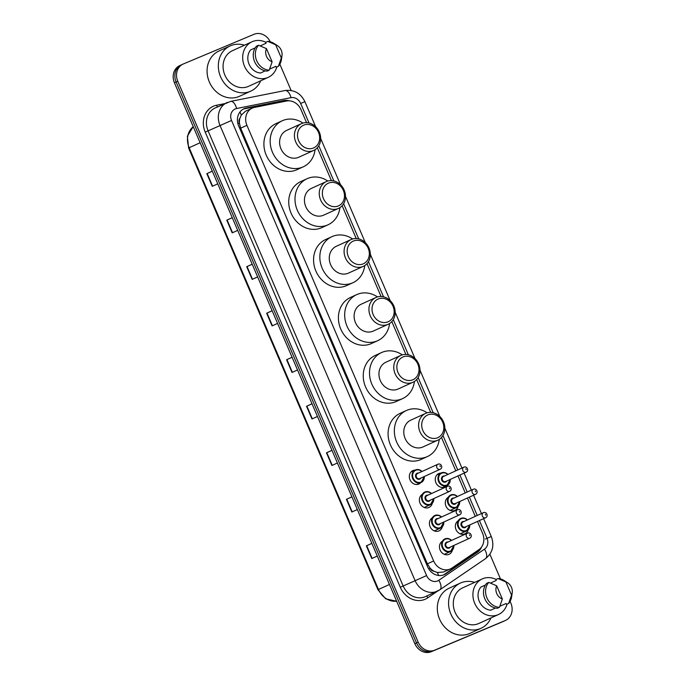 <?xml version="1.0" encoding="UTF-8"?>
<svg xmlns="http://www.w3.org/2000/svg" width="686" height="686" viewBox="0 0 686 686"><rect width="100%" height="100%" fill="white"/><g stroke="black" fill="none" stroke-linecap="round" stroke-linejoin="round"><path stroke-width="1.03" d="M446.689 485.611A7.366 6.38 -114.5 0 1 444.862 486.957A7.366 6.38 -114.5 0 1 444.708 487.017A7.366 6.38 -114.5 0 1 435.953 482.815A7.366 6.38 -114.5 0 1 438.748 473.554A7.366 6.38 -114.5 0 1 438.903 473.486A7.366 6.38 -114.5 0 1 440.961 473.048M458.188 506.268A7.366 6.38 -114.5 0 1 454.904 510.384A7.366 6.38 -114.5 0 1 454.749 510.453A7.366 6.38 -114.5 0 1 446.149 506.56A7.366 6.38 -114.5 0 1 448.25 497.264M468.229 529.703A7.366 6.38 -114.5 0 1 464.945 533.819A7.366 6.38 -114.5 0 1 464.791 533.888A7.366 6.38 -114.5 0 1 456.19 529.995A7.366 6.38 -114.5 0 1 458.299 520.7M420.767 482.67A7.366 6.38 -114.5 0 1 418.94 484.007A7.366 6.38 -114.5 0 1 418.786 484.076A7.366 6.38 -114.5 0 1 410.039 479.866A7.366 6.38 -114.5 0 1 412.835 470.605A7.366 6.38 -114.5 0 1 412.989 470.545A7.366 6.38 -114.5 0 1 415.047 470.107M432.274 503.327A7.366 6.38 -114.5 0 1 428.982 507.443A7.366 6.38 -114.5 0 1 428.827 507.511A7.366 6.38 -114.5 0 1 420.226 503.618A7.366 6.38 -114.5 0 1 422.336 494.323M442.316 526.762A7.366 6.38 -114.5 0 1 439.023 530.87A7.366 6.38 -114.5 0 1 438.869 530.938A7.366 6.38 -114.5 0 1 430.276 527.054A7.366 6.38 -114.5 0 1 432.377 517.759M452.357 550.189A7.366 6.38 -114.5 0 1 449.073 554.305A7.366 6.38 -114.5 0 1 448.918 554.374A7.366 6.38 -114.5 0 1 440.318 550.481A7.366 6.38 -114.5 0 1 442.419 541.185M306.556 122.657L300.991 109.683A13.806 11.971 65.5 0 0 286.516 101.014L254.523 107.402A13.806 11.971 65.5 0 0 252.525 108.011A13.806 11.971 65.5 0 0 252.242 108.139A13.806 11.971 65.5 0 0 246.926 125.332L433.646 560.977A13.806 11.971 65.5 0 0 450.402 568.908A13.806 11.971 65.5 0 0 451.954 568.034L478.828 549.709A13.806 11.971 65.5 0 0 482.592 533.391L477.473 521.437M434.084 571.249A13.806 11.971 -114.5 0 1 430.071 568.077L430.165 568.3A4.605 3.987 65.5 0 0 434.084 571.249L437.316 572.493L443.653 571.987L450.402 568.908M252.242 108.139L245.511 111.209L241.283 115.102L239.929 118.266A4.605 3.987 65.5 0 0 239.354 123.103L237.896 123.712M239.354 123.103L239.448 123.326A13.806 11.971 -114.5 0 1 239.929 118.266M239.448 123.326L240.649 128.196L427.369 563.832L430.071 568.077M475.295 516.352L467.423 498.002M465.254 492.925L457.965 475.921M455.787 470.845L441.492 437.497M430.731 412.38L416.659 379.555M405.898 354.439L391.826 321.605M381.056 296.489L366.984 263.656M356.223 238.548L342.151 205.714M331.389 180.598L317.318 147.764M289.355 100.833A13.806 11.971 65.5 0 0 283.858 100.525L246.265 108.036A13.806 11.971 65.5 0 0 244.267 108.645A13.806 11.971 65.5 0 0 243.984 108.774A13.806 11.971 65.5 0 0 238.668 125.967L427.567 566.687A13.806 11.971 65.5 0 0 444.331 574.619A13.806 11.971 65.5 0 0 445.874 573.753L477.456 552.221A13.806 11.971 65.5 0 0 481.529 547.068M510.092 601.373L510.873 603.208A13.806 11.971 -114.5 0 1 505.565 620.401A13.806 11.971 -114.5 0 1 505.273 620.53L434.641 650.174A13.806 11.971 -114.5 0 1 418.16 642.122L177.785 81.274A13.806 11.971 -114.5 0 1 183.093 64.072A13.806 11.971 -114.5 0 1 183.385 63.952L254.017 34.3A13.806 11.971 -114.5 0 1 270.241 41.786M279.862 64.21L291.113 90.466M489.89 554.237L500.48 578.958M505.565 620.401L503.893 621.164A13.806 11.971 -114.5 0 1 503.61 621.284L432.969 650.937A13.806 11.971 -114.5 0 1 416.496 642.885L176.113 82.037A13.806 11.971 -114.5 0 1 181.421 64.836A13.806 11.971 -114.5 0 1 181.713 64.716M478.957 549.623A13.806 11.971 -114.5 0 1 475.784 552.985L444.202 574.508A13.806 11.971 -114.5 0 1 443.473 574.962M243.161 109.185A13.806 11.971 -114.5 0 1 244.602 108.791L282.186 101.288A13.806 11.971 -114.5 0 1 285.728 101.168M181.421 64.836L179.758 65.599A13.806 11.971 -114.5 0 0 174.441 82.792L414.824 643.648A13.806 11.971 -114.5 0 0 431.297 651.7L501.938 622.048A13.806 11.971 -114.5 0 0 502.221 621.928L503.893 621.164A13.806 11.971 -114.5 0 1 503.61 621.284L432.969 650.937A13.806 11.971 -114.5 0 1 416.496 642.885L176.113 82.037A13.806 11.971 -114.5 0 1 181.421 64.836L183.093 64.072M371.855 543.398L366.358 545.859L371.795 558.55L377.283 556.046M371.838 543.363L366.358 545.859M351.918 496.87L346.421 499.331L351.858 512.022L357.337 509.527M351.901 496.836L346.421 499.331M331.973 450.342L326.476 452.803L331.913 465.494L337.401 462.999M331.955 450.308L326.476 452.803M312.036 403.822L306.539 406.284L311.976 418.966L317.455 416.471M312.019 403.78L306.539 406.284M212.326 171.191L206.829 173.652L212.274 186.335L217.754 183.839M212.308 171.148L206.829 173.652M232.271 217.719L226.774 220.172L232.211 232.863L237.69 230.367M232.254 217.676L226.774 220.172M252.208 264.239L246.711 266.7L252.156 279.391L257.636 276.895M252.191 264.204L246.711 266.7M272.153 310.767L266.657 313.228L272.093 325.919L277.573 323.415M272.136 310.732L266.657 313.228M292.09 357.295L286.594 359.756L292.03 372.447L297.518 369.943M292.073 357.252L286.594 359.756M260.689 80.802A24.85 21.54 -114.5 0 1 250.793 91.135A24.85 21.54 -114.5 0 1 250.279 91.358A24.85 21.54 -114.5 0 1 220.746 77.158A24.85 21.54 -114.5 0 1 230.179 45.902A24.85 21.54 -114.5 0 1 230.702 45.679A24.85 21.54 -114.5 0 1 244.473 45.207M250.793 91.135L239.517 96.272A24.85 21.54 -114.5 0 1 239.002 96.494A24.85 21.54 -114.5 0 1 209.479 82.294A24.85 21.54 -114.5 0 1 218.911 51.047L230.179 45.902M276.801 67.031A19.56 16.953 -114.5 0 1 268.217 77.372A19.56 16.953 -114.5 0 1 267.814 77.552A19.56 16.953 -114.5 0 1 244.576 66.379A19.56 16.953 -114.5 0 1 252.002 41.777A19.56 16.953 -114.5 0 1 252.405 41.597A19.56 16.953 -114.5 0 1 265.791 42.258M268.217 77.372L248.598 86.316A19.56 16.953 -114.5 0 1 248.195 86.496A19.56 16.953 -114.5 0 1 224.957 75.314A19.56 16.953 -114.5 0 1 232.374 50.721L252.002 41.777M281.989 55.635A9.201 7.983 -114.5 0 1 281.32 57.967L275.661 44.762A9.201 7.983 -114.5 0 1 277.436 45.645A9.201 7.983 -114.5 0 1 281.989 55.635L281.432 59.519A14.723 12.768 -114.5 0 1 278.396 66.302L276.312 67.254L275.918 66.328L269.615 69.089M260.208 45.911L266.031 43.261L265.628 42.335L267.72 41.383A14.723 12.768 -114.5 0 1 274.143 43.527L277.436 45.645M267.72 41.383L275.661 44.762M281.32 57.967L278.396 66.302M255.226 47.849L250.57 49.975A13.806 11.971 -114.5 0 0 249.069 64.21A13.806 11.971 -114.5 0 0 260.457 73.042L265.242 70.864M272.119 61.834A9.201 7.983 -114.5 0 1 266.46 48.629L272.119 61.834L269.204 70.161A14.723 12.768 -114.5 0 1 256.684 60.711A14.723 12.768 -114.5 0 1 258.519 45.242L256.435 46.194A14.723 12.768 -114.5 0 0 254.6 61.663A14.723 12.768 -114.5 0 0 267.111 71.112L269.204 70.161M266.46 48.629L258.519 45.242M313.476 147.996A12.425 10.77 -114.5 0 1 298.65 140.75A12.425 10.77 -114.5 0 1 303.692 125.161A12.425 10.77 -114.5 0 1 318.518 132.407A12.425 10.77 -114.5 0 1 313.476 147.996M313.339 150.586A14.723 12.768 -114.5 0 1 295.846 142.174A14.723 12.768 -114.5 0 1 301.437 123.651A14.723 12.768 -114.5 0 1 301.737 123.523A14.723 12.768 -114.5 0 1 319.239 131.935A14.723 12.768 -114.5 0 1 313.648 150.457A14.723 12.768 -114.5 0 1 313.339 150.586M286.92 130.271A14.723 12.768 65.5 0 0 286.611 130.409A14.723 12.768 65.5 0 0 281.02 148.931A14.723 12.768 65.5 0 0 298.521 157.343A14.723 12.768 65.5 0 0 298.83 157.214L313.648 150.457M315.08 149.668A25.313 21.943 -114.5 0 1 303.212 166.844A25.313 21.943 -114.5 0 1 302.689 167.075A25.313 21.943 -114.5 0 1 272.616 152.609A25.313 21.943 -114.5 0 1 282.22 120.779A25.313 21.943 -114.5 0 1 282.752 120.547A25.313 21.943 -114.5 0 1 302.972 123.086M303.212 166.844L296.952 169.699A25.313 21.943 -114.5 0 1 296.429 169.931A25.313 21.943 -114.5 0 1 266.357 155.465A25.313 21.943 -114.5 0 1 275.961 123.634L282.22 120.779M338.318 205.946A12.425 10.77 -114.5 0 1 323.483 198.691A12.425 10.77 -114.5 0 1 328.525 183.102A12.425 10.77 -114.5 0 1 343.352 190.356A12.425 10.77 -114.5 0 1 338.318 205.946M338.181 208.535A14.723 12.768 -114.5 0 1 320.679 200.123A14.723 12.768 -114.5 0 1 326.27 181.601A14.723 12.768 -114.5 0 1 326.579 181.464A14.723 12.768 -114.5 0 1 344.072 189.885A14.723 12.768 -114.5 0 1 338.481 208.398A14.723 12.768 -114.5 0 1 338.181 208.535M311.753 188.221A14.723 12.768 65.5 0 0 311.444 188.358A14.723 12.768 65.5 0 0 305.862 206.872A14.723 12.768 65.5 0 0 323.355 215.293A14.723 12.768 65.5 0 0 323.663 215.155L338.481 208.398M339.922 207.618A25.313 21.943 -114.5 0 1 328.054 224.785A25.313 21.943 -114.5 0 1 327.522 225.017A25.313 21.943 -114.5 0 1 297.45 210.551A25.313 21.943 -114.5 0 1 307.062 178.72A25.313 21.943 -114.5 0 1 307.585 178.489A25.313 21.943 -114.5 0 1 327.805 181.035M328.054 224.785L321.785 227.641A25.313 21.943 -114.5 0 1 321.262 227.872A25.313 21.943 -114.5 0 1 291.19 213.406A25.313 21.943 -114.5 0 1 300.794 181.576L307.062 178.72M363.151 263.887A12.425 10.77 -114.5 0 1 348.325 256.641A12.425 10.77 -114.5 0 1 353.359 241.052A12.425 10.77 -114.5 0 1 368.193 248.298A12.425 10.77 -114.5 0 1 363.151 263.887M363.014 266.485A14.723 12.768 -114.5 0 1 345.512 258.065A14.723 12.768 -114.5 0 1 351.103 239.543A14.723 12.768 -114.5 0 1 351.412 239.414A14.723 12.768 -114.5 0 1 368.905 247.826A14.723 12.768 -114.5 0 1 363.323 266.348A14.723 12.768 -114.5 0 1 363.014 266.485M336.586 246.163A14.723 12.768 65.5 0 0 336.286 246.3A14.723 12.768 65.5 0 0 330.695 264.822A14.723 12.768 65.5 0 0 348.188 273.234A14.723 12.768 65.5 0 0 348.497 273.105L363.323 266.348M364.755 265.559A25.313 21.943 -114.5 0 1 352.887 282.735A25.313 21.943 -114.5 0 1 352.364 282.966A25.313 21.943 -114.5 0 1 322.291 268.5A25.313 21.943 -114.5 0 1 331.895 236.67A25.313 21.943 -114.5 0 1 332.418 236.438A25.313 21.943 -114.5 0 1 352.638 238.977M352.887 282.735L346.627 285.59A25.313 21.943 -114.5 0 1 346.096 285.822A25.313 21.943 -114.5 0 1 316.023 271.356A25.313 21.943 -114.5 0 1 325.627 239.525L331.895 236.67M387.984 321.837A12.425 10.77 -114.5 0 1 373.158 314.591A12.425 10.77 -114.5 0 1 378.2 298.993A12.425 10.77 -114.5 0 1 393.027 306.248A12.425 10.77 -114.5 0 1 387.984 321.837M387.847 324.427A14.723 12.768 -114.5 0 1 370.354 316.014A14.723 12.768 -114.5 0 1 375.937 297.492A14.723 12.768 -114.5 0 1 376.245 297.355A14.723 12.768 -114.5 0 1 393.747 305.776A14.723 12.768 -114.5 0 1 388.156 324.298A14.723 12.768 -114.5 0 1 387.847 324.427M361.428 304.112A14.723 12.768 65.5 0 0 361.119 304.25A14.723 12.768 65.5 0 0 355.528 322.763A14.723 12.768 65.5 0 0 373.03 331.184A14.723 12.768 65.5 0 0 373.33 331.046L388.156 324.298M389.588 323.509A25.313 21.943 -114.5 0 1 377.72 340.676A25.313 21.943 -114.5 0 1 377.197 340.908A25.313 21.943 -114.5 0 1 347.125 326.442A25.313 21.943 -114.5 0 1 356.729 294.611A25.313 21.943 -114.5 0 1 357.252 294.388A25.313 21.943 -114.5 0 1 377.48 296.927M377.72 340.676L371.46 343.532A25.313 21.943 -114.5 0 1 370.937 343.763A25.313 21.943 -114.5 0 1 340.865 329.297A25.313 21.943 -114.5 0 1 350.469 297.467L356.729 294.611M412.818 379.787A12.425 10.77 -114.5 0 1 397.991 372.532A12.425 10.77 -114.5 0 1 403.034 356.943A12.425 10.77 -114.5 0 1 417.86 364.197A12.425 10.77 -114.5 0 1 412.818 379.787M412.68 382.376A14.723 12.768 -114.5 0 1 395.187 373.956A14.723 12.768 -114.5 0 1 400.778 355.434A14.723 12.768 -114.5 0 1 401.078 355.305A14.723 12.768 -114.5 0 1 418.58 363.717A14.723 12.768 -114.5 0 1 412.989 382.239A14.723 12.768 -114.5 0 1 412.68 382.376M386.261 362.062A14.723 12.768 65.5 0 0 385.952 362.191A14.723 12.768 65.5 0 0 380.37 380.713A14.723 12.768 65.5 0 0 397.863 389.125A14.723 12.768 65.5 0 0 398.172 388.996L412.989 382.239M414.43 381.45A25.313 21.943 -114.5 0 1 402.562 398.626A25.313 21.943 -114.5 0 1 402.03 398.858A25.313 21.943 -114.5 0 1 371.958 384.392A25.313 21.943 -114.5 0 1 381.562 352.561A25.313 21.943 -114.5 0 1 382.093 352.33A25.313 21.943 -114.5 0 1 402.313 354.868M402.562 398.626L396.294 401.481A25.313 21.943 -114.5 0 1 395.771 401.713A25.313 21.943 -114.5 0 1 365.698 387.247A25.313 21.943 -114.5 0 1 375.302 355.417L381.562 352.561M437.659 437.728A12.425 10.77 -114.5 0 1 422.833 430.482A12.425 10.77 -114.5 0 1 427.867 414.893A12.425 10.77 -114.5 0 1 442.693 422.139A12.425 10.77 -114.5 0 1 437.659 437.728M437.522 440.318A14.723 12.768 -114.5 0 1 420.021 431.906A14.723 12.768 -114.5 0 1 425.612 413.384A14.723 12.768 -114.5 0 1 425.92 413.246A14.723 12.768 -114.5 0 1 443.413 421.667A14.723 12.768 -114.5 0 1 437.822 440.189A14.723 12.768 -114.5 0 1 437.522 440.318M411.094 420.004A14.723 12.768 65.5 0 0 410.794 420.141A14.723 12.768 65.5 0 0 405.203 438.654A14.723 12.768 65.5 0 0 422.696 447.075A14.723 12.768 65.5 0 0 423.005 446.938L437.822 440.189M439.263 439.4A25.313 21.943 -114.5 0 1 427.395 456.576A25.313 21.943 -114.5 0 1 426.872 456.799A25.313 21.943 -114.5 0 1 396.791 442.333A25.313 21.943 -114.5 0 1 406.404 410.511A25.313 21.943 -114.5 0 1 406.927 410.279A25.313 21.943 -114.5 0 1 427.146 412.818M427.395 456.576L421.135 459.423A25.313 21.943 -114.5 0 1 420.604 459.654A25.313 21.943 -114.5 0 1 390.531 445.188A25.313 21.943 -114.5 0 1 400.135 413.358L406.404 410.511M490.919 617.966A24.85 21.54 -114.5 0 1 481.023 628.299A24.85 21.54 -114.5 0 1 480.509 628.522A24.85 21.54 -114.5 0 1 450.976 614.322A24.85 21.54 -114.5 0 1 460.409 583.066A24.85 21.54 -114.5 0 1 460.923 582.843A24.85 21.54 -114.5 0 1 474.695 582.371M481.023 628.299L469.747 633.435A24.85 21.54 -114.5 0 1 469.233 633.658A24.85 21.54 -114.5 0 1 439.709 619.458A24.85 21.54 -114.5 0 1 449.141 588.211L460.409 583.066M507.031 604.195A19.56 16.953 -114.5 0 1 498.448 614.536A19.56 16.953 -114.5 0 1 498.045 614.716A19.56 16.953 -114.5 0 1 474.806 603.534A19.56 16.953 -114.5 0 1 482.224 578.941A19.56 16.953 -114.5 0 1 482.635 578.761A19.56 16.953 -114.5 0 1 496.021 579.421M498.448 614.536L478.828 623.48A19.56 16.953 -114.5 0 1 478.416 623.66A19.56 16.953 -114.5 0 1 455.178 612.478A19.56 16.953 -114.5 0 1 462.604 587.885L482.224 578.941M512.219 592.798A9.201 7.983 -114.5 0 1 511.55 595.131L505.882 581.925A9.201 7.983 -114.5 0 1 507.666 582.808A9.201 7.983 -114.5 0 1 512.219 592.798L511.653 596.683A14.723 12.768 -114.5 0 1 508.626 603.466L506.542 604.417L506.148 603.491L499.837 606.253M490.439 583.074L496.252 580.425L495.858 579.499L497.95 578.547A14.723 12.768 -114.5 0 1 504.373 580.69L507.666 582.808M497.95 578.547L505.882 581.925M511.55 595.131L508.626 603.466M485.448 585.012L480.8 587.139A13.806 11.971 -114.5 0 0 479.3 601.373A13.806 11.971 -114.5 0 0 490.687 610.206L495.472 608.028M502.349 598.998A9.201 7.983 -114.5 0 1 496.69 585.793L502.349 598.998L499.434 607.324A14.723 12.768 -114.5 0 1 486.914 597.875A14.723 12.768 -114.5 0 1 488.749 582.405L486.666 583.357A14.723 12.768 -114.5 0 0 484.831 598.827A14.723 12.768 -114.5 0 0 497.341 608.276L499.434 607.324M496.69 585.793L488.749 582.405M438.628 575.494A13.806 6.809 -124.3 0 0 437.316 572.493M241.283 115.102A13.806 6.74 -101.3 0 0 239.963 111.99M478.151 550.772A13.806 6.809 -124.3 0 0 478.022 550.266M430.165 568.3L428.724 568.9M240.649 128.196L246.926 125.332M427.369 563.832L433.646 560.977M309.026 123L300.64 103.44A9.201 7.983 65.5 0 0 290.993 97.661L236.61 108.517A9.201 7.983 65.5 0 0 235.272 108.928A9.201 7.983 65.5 0 0 231.542 120.47L426.598 575.58A9.201 7.983 65.5 0 0 437.582 580.956A9.201 7.983 65.5 0 0 438.808 580.287L484.496 549.143A9.201 7.983 65.5 0 0 487.009 538.261L479.411 520.545M426.598 575.58L403.171 585.998A18.411 15.958 65.5 0 0 425.14 596.734A18.411 15.958 65.5 0 0 425.517 596.571L439.82 589.797A9.201 4.536 -124.3 0 1 439.477 589.986A18.411 15.958 -114.5 0 1 437.419 591.143A18.411 15.958 -114.5 0 1 437.033 591.315A18.411 15.958 -114.5 0 1 415.064 580.57L220.009 125.461A18.411 15.958 -114.5 0 1 227.092 102.54A18.411 15.958 -114.5 0 1 227.469 102.368M437.874 590.929L427.747 597.832A20.709 17.956 -114.5 0 1 400.29 587.242L205.225 132.132L231.542 120.47M484.496 549.143A9.201 4.536 -124.3 0 1 485.508 558.653L439.82 589.797A9.201 4.536 -124.3 0 0 438.808 580.287M205.225 132.132A20.709 17.956 -114.5 0 1 213.62 106.15A20.709 17.956 -114.5 0 1 216.622 105.232L224.716 103.62M236.61 108.517A9.201 4.493 -101.3 0 0 230.633 101.391L215.19 107.959A18.411 15.958 65.5 0 0 208.107 130.889L403.171 585.998L400.29 587.242M177.785 81.274L174.441 82.792M418.16 642.122L414.824 643.648M434.641 650.174L431.297 651.7M505.273 620.53L501.938 622.048M477.242 515.469L469.37 497.118M467.192 492.042L459.912 475.038M457.733 469.961L442.967 435.499M433.2 412.723L418.126 377.557M408.367 354.782L393.292 319.607M383.534 296.832L368.459 261.666M358.692 238.891L343.617 203.716M333.859 180.941L318.784 145.775M427.747 597.832A2.298 1.132 55.7 0 1 427.258 595.774M217.573 106.87A2.298 1.123 78.7 0 1 216.622 105.232M487.009 538.261L491.287 536.538L483.613 518.633M300.64 103.44L304.927 101.717C300.708 93.21 294.071 89.489 285.007 90.535L230.633 101.391M290.993 97.661A9.201 4.493 -101.3 0 0 285.007 90.535M485.336 539.024L487.909 537.987M244.602 108.791L246.265 108.036M282.186 101.288L283.858 100.525M475.784 552.985L477.456 552.221M444.202 574.508L445.874 573.753M396.654 601.262L385.669 598.818L377.943 589.737L378.492 589.471A18.411 15.958 65.5 0 0 396.637 601.21M193.246 126.661A18.411 15.958 65.5 0 0 189.156 147.73L188.607 147.996L187.381 136.18L193.229 126.627M200.132 142.731L189.156 147.73L378.492 589.471L389.459 584.472M292.365 372.292L286.928 359.601M272.428 325.764L266.991 313.073M252.482 279.236L247.046 266.554M232.545 232.708L227.109 220.026M212.6 186.189L207.163 173.498M312.31 418.82L306.874 406.129M332.247 465.34L326.81 452.657M352.192 511.867L346.756 499.176M372.129 558.395L366.693 545.704M424.317 476.496A6.903 5.985 -114.5 0 1 421.041 482.541A6.903 5.985 -114.5 0 1 420.904 482.61A6.903 5.985 -114.5 0 1 412.698 478.665A6.903 5.985 -114.5 0 1 415.322 469.979A6.903 5.985 -114.5 0 1 415.467 469.919A6.903 5.985 -114.5 0 1 422.027 471.471M421.839 471.565A6.44 5.582 65.5 0 0 415.853 470.244A6.44 5.582 65.5 0 0 413.238 478.331A6.44 5.582 65.5 0 0 420.93 482.087A6.44 5.582 65.5 0 0 424.128 476.59M420.844 478.082A3.224 2.795 -114.5 0 1 419.661 479.128A3.224 2.795 -114.5 0 1 415.819 477.25A3.224 2.795 -114.5 0 1 417.122 473.203A3.224 2.795 -114.5 0 1 418.554 473.057M417.508 473.537A2.761 2.392 65.5 0 0 419.746 478.588A2.761 2.392 65.5 0 0 419.798 478.554M437.985 464.199C441.021 462.844 443.405 467.801 440.206 469.258A2.761 2.392 -114.5 0 1 437.968 464.208L417.457 473.554M440.283 466.694L439.923 465.845L440.283 466.694M433.784 498.576A6.903 5.985 -114.5 0 1 430.508 504.622A6.903 5.985 -114.5 0 1 430.362 504.682A6.903 5.985 -114.5 0 1 422.164 500.737A6.903 5.985 -114.5 0 1 424.78 492.059A6.903 5.985 -114.5 0 1 424.926 491.999A6.903 5.985 -114.5 0 1 431.494 493.551M431.297 493.637A6.44 5.582 65.5 0 0 425.32 492.325A6.44 5.582 65.5 0 0 422.705 500.411A6.44 5.582 65.5 0 0 430.388 504.167A6.44 5.582 65.5 0 0 433.595 498.662M430.311 500.163A3.224 2.795 -114.5 0 1 429.119 501.209A3.224 2.795 -114.5 0 1 425.277 499.322A3.224 2.795 -114.5 0 1 426.589 495.283A3.224 2.795 -114.5 0 1 428.021 495.138M426.975 495.609A2.761 2.392 65.5 0 0 429.265 500.634M447.452 486.28C450.488 484.925 452.871 489.881 449.664 491.339A2.761 2.392 -114.5 0 1 447.435 486.288L426.915 495.635M449.742 488.775L449.381 487.926L449.742 488.775M443.825 522.012A6.903 5.985 -114.5 0 1 440.549 528.057A6.903 5.985 -114.5 0 1 440.403 528.117A6.903 5.985 -114.5 0 1 432.206 524.173A6.903 5.985 -114.5 0 1 434.83 515.495A6.903 5.985 -114.5 0 1 434.967 515.426A6.903 5.985 -114.5 0 1 441.535 516.987M441.347 517.072A6.44 5.582 65.5 0 0 435.361 515.752A6.44 5.582 65.5 0 0 432.746 523.838A6.44 5.582 65.5 0 0 440.438 527.603A6.44 5.582 65.5 0 0 443.636 522.097M440.352 523.59A3.224 2.795 -114.5 0 1 439.169 524.636A3.224 2.795 -114.5 0 1 435.318 522.758A3.224 2.795 -114.5 0 1 436.63 518.719A3.224 2.795 -114.5 0 1 438.062 518.565M437.016 519.045A2.761 2.392 65.5 0 0 439.306 524.07M436.965 519.07L457.493 509.715C460.529 508.352 462.913 513.308 459.706 514.774A2.761 2.392 -114.5 0 1 457.476 509.724M459.792 512.202L459.423 511.362L459.792 512.202M453.866 545.439A6.903 5.985 -114.5 0 1 450.591 551.484A6.903 5.985 -114.5 0 1 450.453 551.553A6.903 5.985 -114.5 0 1 442.247 547.608A6.903 5.985 -114.5 0 1 444.871 538.922A6.903 5.985 -114.5 0 1 445.008 538.862A6.903 5.985 -114.5 0 1 451.577 540.414M451.388 540.508A6.44 5.582 65.5 0 0 445.403 539.187A6.44 5.582 65.5 0 0 442.787 547.274A6.44 5.582 65.5 0 0 450.479 551.03A6.44 5.582 65.5 0 0 453.678 545.533M450.393 547.025A3.224 2.795 -114.5 0 1 449.21 548.071A3.224 2.795 -114.5 0 1 445.368 546.193A3.224 2.795 -114.5 0 1 446.672 542.146A3.224 2.795 -114.5 0 1 448.104 542M447.058 542.48A2.761 2.392 65.5 0 0 449.296 547.531A2.761 2.392 65.5 0 0 449.347 547.497M447.006 542.506L467.535 533.142C470.57 531.787 472.954 536.744 469.756 538.201A2.761 2.392 -114.5 0 1 467.518 533.151M469.833 535.637L469.473 534.788L469.833 535.637M450.239 479.445A6.903 5.985 -114.5 0 1 446.963 485.491A6.903 5.985 -114.5 0 1 446.818 485.551A6.903 5.985 -114.5 0 1 438.62 481.606A6.903 5.985 -114.5 0 1 441.235 472.928A6.903 5.985 -114.5 0 1 441.381 472.86A6.903 5.985 -114.5 0 1 447.949 474.42M447.761 474.506A6.44 5.582 65.5 0 0 441.775 473.186A6.44 5.582 65.5 0 0 439.16 481.272A6.44 5.582 65.5 0 0 446.852 485.036A6.44 5.582 65.5 0 0 450.05 479.531M446.766 481.023A3.224 2.795 -114.5 0 1 445.583 482.069A3.224 2.795 -114.5 0 1 441.733 480.191A3.224 2.795 -114.5 0 1 443.045 476.153A3.224 2.795 -114.5 0 1 444.477 475.998M443.43 476.478A2.761 2.392 65.5 0 0 445.72 481.503M445.66 481.529L466.12 472.208A2.761 2.392 -114.5 0 1 463.89 467.157L443.37 476.504M465.837 468.795L466.206 469.636L465.837 468.795M459.697 501.526A6.903 5.985 -114.5 0 1 456.43 507.563A6.903 5.985 -114.5 0 1 456.284 507.631A6.903 5.985 -114.5 0 1 448.078 503.687A6.903 5.985 -114.5 0 1 450.702 495A6.903 5.985 -114.5 0 1 450.848 494.94A6.903 5.985 -114.5 0 1 457.408 496.501M457.219 496.587A6.44 5.582 65.5 0 0 451.234 495.266A6.44 5.582 65.5 0 0 448.618 503.353A6.44 5.582 65.5 0 0 456.31 507.108A6.44 5.582 65.5 0 0 459.509 501.612M456.224 503.104A3.224 2.795 -114.5 0 1 455.041 504.15A3.224 2.795 -114.5 0 1 451.199 502.272A3.224 2.795 -114.5 0 1 452.503 498.225A3.224 2.795 -114.5 0 1 453.935 498.079M452.897 498.559A2.761 2.392 65.5 0 0 455.187 503.584M455.127 503.61L475.587 494.28A2.761 2.392 -114.5 0 1 473.349 489.229M475.304 490.876L475.664 491.716L475.304 490.876M469.747 524.953A6.903 5.985 -114.5 0 1 466.471 530.998A6.903 5.985 -114.5 0 1 466.326 531.058A6.903 5.985 -114.5 0 1 458.128 527.114A6.903 5.985 -114.5 0 1 460.743 518.436A6.903 5.985 -114.5 0 1 460.889 518.376A6.903 5.985 -114.5 0 1 467.449 519.928M467.26 520.014A6.44 5.582 65.5 0 0 461.275 518.702A6.44 5.582 65.5 0 0 458.668 526.788A6.44 5.582 65.5 0 0 466.351 530.544A6.44 5.582 65.5 0 0 469.55 525.039M466.266 526.539A3.224 2.795 -114.5 0 1 465.082 527.585A3.224 2.795 -114.5 0 1 461.241 525.699A3.224 2.795 -114.5 0 1 462.544 521.66A3.224 2.795 -114.5 0 1 463.976 521.514M462.939 521.986A2.761 2.392 65.5 0 0 465.228 527.011M465.168 527.037L485.628 517.716A2.761 2.392 -114.5 0 1 483.398 512.665L462.878 522.012M485.345 514.303L485.705 515.152L485.345 514.303M485.508 558.653C492.617 552.873 494.546 545.499 491.287 536.538M481.443 513.557L473.572 495.198M471.393 490.121L464.113 473.126M461.935 468.041L444.845 428.167M439.837 416.488L420.004 370.217M415.004 358.538L395.17 312.276M390.163 300.597L370.337 254.326M365.329 242.647L345.504 196.385M340.496 184.706L320.662 138.435M315.663 126.756L304.927 101.717M377.943 589.737L188.607 147.996M301.437 123.651L286.611 130.409M326.27 181.601L311.444 188.358M351.103 239.543L336.286 246.3M375.937 297.492L361.119 304.25M400.778 355.434L385.952 362.191M425.612 413.384L410.794 420.141M416.728 484.513L421.041 482.541L424.368 476.478M422.079 471.453L418.657 469.601L415.467 469.919L411 471.951M440.206 469.258L419.746 478.588M424.257 507.469L430.508 504.622L433.835 498.559M431.545 493.526L428.124 491.682L424.78 492.059M449.664 491.339L429.204 500.66M434.298 530.904L440.549 528.057L443.876 521.986M441.587 516.961L438.165 515.117L434.83 515.495M459.706 514.774L439.254 524.095M444.348 554.331L450.591 551.484L453.918 545.421M451.628 540.397L448.207 538.544L444.871 538.922M469.756 538.201L449.296 547.531M436.922 474.892L441.381 472.86L444.579 472.551L448.001 474.395M450.29 479.42L446.963 485.491L442.65 487.454M466.12 472.208C469.327 470.742 466.943 465.785 463.908 467.149M450.702 495L454.046 494.623L457.459 496.475M452.837 498.585L473.366 489.229C476.401 487.866 478.785 492.822 475.587 494.28M459.749 501.5L456.43 507.563L450.179 510.418M460.743 518.436L464.088 518.059L467.5 519.902M469.799 524.936L466.471 530.998L460.22 533.845M485.628 517.716C488.826 516.258 486.451 511.302 483.407 512.656"/></g></svg>
